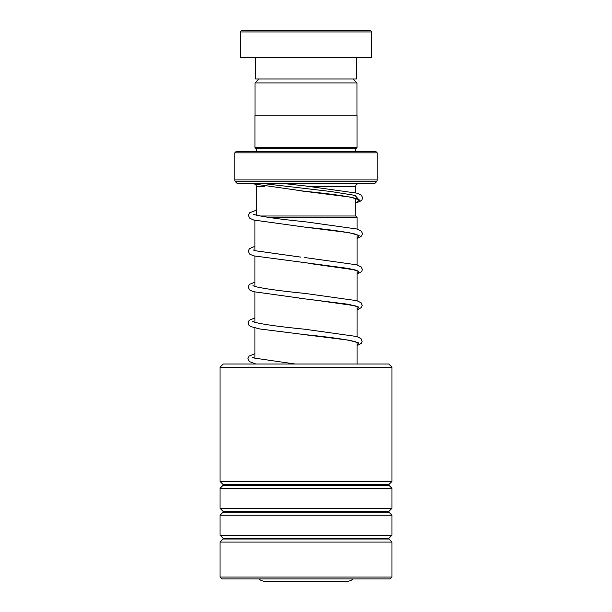 <?xml version="1.0" encoding="UTF-8"?>
<svg xmlns="http://www.w3.org/2000/svg" width="612" height="612" viewBox="0 0 612 612"><rect width="100%" height="100%" fill="white"/><g stroke="black" fill="none" stroke-linecap="round" stroke-linejoin="round"><path stroke-width="0.92" d="M258.983 78.963L255.005 82.941L356.995 82.941L353.017 78.963M356.995 115.232L356.995 82.941M255.005 115.232L255.005 82.941M260.001 215.99L355.74 215.99L355.71 198.372M355.71 192.788L355.71 186.438A2.685 2.685 0 0 1 358.395 183.753M256.29 215.164L256.29 186.438L264.744 186.438M355.74 215.99L357.087 217.337L267.995 217.337M357.087 363.995L357.087 342.383M357.087 336.615L357.087 306.497M357.087 300.752L357.087 270.619M357.087 264.897L357.087 234.74M357.087 229.033L357.087 217.337M254.913 358.211L254.913 327.925M254.913 322.348L254.913 292.069M254.913 286.493L254.913 256.214M254.913 250.629L254.913 220.358M258.815 578.937A10.748 10.748 0 0 0 265.662 581.4L346.338 581.4A10.748 10.748 0 0 0 353.185 578.937M255.655 184.694A2.685 2.685 0 0 1 256.29 186.438M256.267 151.508A1.346 1.346 0 0 0 256.29 151.24L256.29 148.823L355.71 148.823L357.048 147.477L357.048 115.232L254.952 115.232L254.952 147.477L357.048 147.477M256.29 148.823L254.952 147.477M256.29 151.24L355.71 151.24L355.71 148.823M234.801 179.951L377.199 179.951L377.199 152.847L375.86 151.508L236.14 151.508L234.801 152.847L234.801 179.951A2.685 2.685 0 0 0 235.589 181.848L237.487 183.753L374.513 183.753L376.411 181.848L235.589 181.848M377.199 179.951A2.685 2.685 0 0 1 376.411 181.848M377.199 152.847L234.801 152.847M241.518 30.6L370.482 30.6L371.828 31.946L240.172 31.946L241.518 30.6M356.375 57.467L356.375 78.963L255.625 78.963L255.625 57.467M371.828 31.946L371.828 57.467L240.172 57.467L240.172 31.946M223.242 363.995L388.758 363.995L391.978 367.215L220.022 367.215L223.242 363.995M391.978 577.062L390.096 578.937L221.904 578.937L220.022 577.062L391.978 577.062L391.978 542.087L220.022 542.087L223.089 539.019L388.911 539.019L388.911 538.254L391.978 535.194L391.978 515.212L220.022 515.212L223.089 512.152L388.911 512.152L388.911 511.387L391.978 508.32L391.978 488.345L220.022 488.345L223.089 485.278L388.911 485.278L388.911 484.52L391.978 481.453L391.978 367.215M388.911 484.52L223.089 484.52L220.022 481.453L391.978 481.453M388.911 511.387L223.089 511.387L220.022 508.32L391.978 508.32M388.911 538.254L223.089 538.254L220.022 535.194L391.978 535.194M264.973 183.753L330.725 191.502L355.029 195.389L358.433 199.221L355.029 195.389L330.725 191.502L264.973 183.753M309.978 186.438L355.71 186.438M300.247 190.791L350.546 197.11L359.642 200.002L355.71 202.855M357.63 235.023L355.128 234.059C345.413 231.795 328.545 229.469 304.531 227.09L349.184 232.698L359.099 235.482L357.087 238.221M254.913 246.315L249.436 248.648L248.235 251.249L249.734 254.11L253.567 255.839L348.947 268.507L358.93 271.277L357.087 274.008M299.727 298.251L348.718 304.309L358.762 307.063L357.087 309.787M300.982 334.221L348.473 340.111L358.594 342.858L357.087 345.566M223.089 484.52L223.089 485.278M223.089 511.387L223.089 512.152M223.089 538.254L223.089 539.019M220.022 577.062L220.022 542.087M220.022 535.194L220.022 515.212M220.022 481.453L220.022 367.215M220.022 508.32L220.022 488.345M388.911 539.019L391.978 542.087M388.911 512.152L391.978 515.212M388.911 485.278L391.978 488.345M355.71 202.932L359.795 201.555L361.86 199.994L362.602 197.898L361.463 195.312L357.209 193.208L305.013 185.895L285.582 183.753M357.76 199.198L355.832 198.41C346.507 196.1 329.455 193.713 304.661 191.273L252.465 183.753M357.087 238.343L359.672 237.38L361.738 235.819L362.488 233.723L361.34 231.129L357.087 229.033L304.883 221.72C281.145 219.371 264.659 217.099 255.418 214.919L253.184 214.055M300.813 257.117L255.296 250.744L253.062 249.88M357.515 270.848L355.014 269.884L308.088 263.313M357.087 309.917L361.501 307.469L362.243 305.373L361.103 302.779L356.85 300.683L304.677 293.377C280.923 291.021 264.422 288.749 255.173 286.569L252.94 285.705M357.393 306.673L354.891 305.709L307.997 299.146M357.087 345.703L361.378 343.286L362.128 341.198L360.981 338.604L356.72 336.501L304.562 329.195C280.426 326.808 263.826 324.513 254.776 322.31L252.817 321.53M357.278 342.498L355.075 341.626C345.558 339.331 328.606 336.983 304.21 334.573L259.702 328.95L250.836 326.571L248.755 325.026L247.998 322.899L249.191 320.298L254.913 317.903M294.976 363.995L254.661 358.135L252.695 357.354M256.29 210.191L249.558 212.831L248.357 215.424L249.857 218.285L253.689 220.022L304.531 227.09M304.776 257.545L356.972 264.858L361.218 266.954L362.365 269.548L361.623 271.644L357.087 274.13M254.913 282.109L249.313 284.473L248.12 287.074L249.62 289.935L253.445 291.664L304.332 298.748M254.913 353.698L249.076 356.123L247.875 358.724L249.375 361.577L255.793 363.995"/></g></svg>
